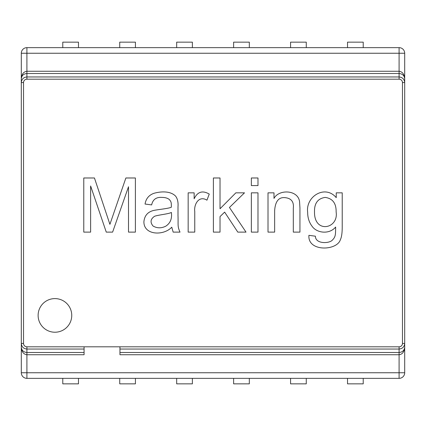<?xml version="1.0" encoding="UTF-8"?>
<svg xmlns="http://www.w3.org/2000/svg" width="426" height="426" viewBox="0 0 426 426"><rect width="100%" height="100%" fill="white"/><g stroke="black" fill="none" stroke-linecap="round" stroke-linejoin="round"><path stroke-width="0.64" d="M347.525 47.643L347.525 42.153L363.224 42.153L363.224 47.643M233.629 47.643L233.629 42.153L249.322 42.153L249.322 47.643M119.727 47.643L119.727 42.153L135.425 42.153L135.425 47.643M192.371 47.643L192.371 42.153L176.678 42.153L176.678 47.643M363.224 378.357L363.224 383.847L347.525 383.847L347.525 378.357M306.273 378.357L306.273 383.847L290.575 383.847L290.575 378.357M249.322 378.357L249.322 383.847L233.629 383.847L233.629 378.357M78.475 378.357L78.475 383.847L62.776 383.847L62.776 378.357M135.425 378.357L135.425 383.847L119.727 383.847L119.727 378.357M192.371 378.357L192.371 383.847L176.678 383.847L176.678 378.357M62.776 47.643L62.776 42.153L78.475 42.153L78.475 47.643M290.575 47.643L290.575 42.153L306.273 42.153L306.273 47.643M402.458 82.559A3.365 3.365 90 0 0 399.093 79.193L399.093 76.957C402.49 77.292 404.359 79.161 404.7 82.559L402.458 82.559L402.458 343.441A3.365 3.365 90 0 1 399.093 346.807L84.076 346.807L84.076 349.043L26.907 349.043L26.907 346.807A3.365 3.365 90 0 1 23.542 343.441L21.3 343.441C21.641 346.839 23.51 348.708 26.907 349.043L26.907 354.736C23.51 354.278 21.641 351.754 21.3 347.158L21.3 78.842C21.641 75.604 23.51 73.826 26.907 73.506L26.907 76.957C23.51 77.292 21.641 79.161 21.3 82.559L23.542 82.559L23.542 343.441M402.458 343.441L404.7 343.441L404.7 347.158C404.359 350.396 402.49 352.174 399.093 352.494L399.093 349.043C402.49 348.708 404.359 346.839 404.7 343.441L404.7 53.25A5.607 5.607 0 0 0 399.093 47.643L399.093 53.25L404.7 53.25A5.607 5.607 0 0 0 399.093 47.643L26.907 47.643A5.607 5.607 0 0 0 21.3 53.25L21.3 78.842C21.641 74.246 23.51 71.722 26.907 71.264L26.907 73.506L399.093 73.506C402.49 73.826 404.359 75.604 404.7 78.842C404.359 74.246 402.49 71.722 399.093 71.264L399.093 76.957L26.907 76.957L26.907 79.193A3.365 3.365 90 0 0 23.542 82.559M399.093 346.807L399.093 349.043L119.951 349.043L119.951 352.494L399.093 352.494L399.093 354.736C402.485 354.283 404.354 351.759 404.7 347.174L404.7 372.75L399.093 372.75L399.093 378.357L26.907 378.357L26.907 372.75L21.3 372.75L21.3 347.158C21.641 350.396 23.51 352.174 26.907 352.494L84.076 352.494L84.076 349.043M399.093 378.357A5.607 5.607 0 0 0 404.7 372.75A5.607 5.607 0 0 1 399.093 378.357M21.3 372.75A5.607 5.607 0 0 0 26.907 378.357A5.607 5.607 0 0 1 21.3 372.75M119.951 349.043L119.951 346.807M119.951 352.494L119.951 354.736L399.093 354.736L399.093 372.75L26.907 372.75L26.907 354.736L84.076 354.736L84.076 352.494M71.749 315.416A16.816 16.816 0 0 1 46.525 329.974A16.816 16.816 0 0 1 46.525 300.852A16.816 16.816 0 0 1 71.749 315.416M90.621 232.122L83.773 232.122L83.773 177.983L94.444 177.983L109.908 224.337L125.878 177.983L135.393 177.983L135.393 232.122L128.508 232.122L128.508 186.742L112.608 232.122L106.266 232.122L90.621 185.981L90.621 232.122M153.056 226.03C157.13 228.352 161.395 228.389 165.852 226.137C170.357 223.16 172.195 218.591 171.364 212.441C168.691 214.017 158.483 214.848 154.606 216.264C150.479 219.023 149.963 222.281 153.056 226.03M173.169 232.122L171.763 227.186C163.632 235.993 143.796 235.354 143.897 221.776C144.494 215.726 147.689 211.962 153.488 210.497C157.897 209.501 168.568 208.602 171.332 207.217C171.502 201.833 170.858 201.567 169.489 199.682C167.796 198.175 165.261 197.419 161.885 197.408C156.214 197.014 152.801 199.517 151.651 204.906L145.053 204.043C145.937 198.718 148.866 195.151 153.85 193.335C160.89 191.317 170.395 190.832 175.581 196.114C177.541 198.686 178.35 202.243 177.999 206.78L177.999 215.684C178.372 225.343 177.307 226.147 180.017 232.122L173.169 232.122M194.762 232.122L188.164 232.122L188.164 192.834L194.149 192.834L194.149 198.777C197.515 191.727 202.552 190.161 209.251 194.091L206.945 200.188C198.915 195.135 193.761 204.416 194.762 211.578L194.762 232.122M220.029 232.122L213.394 232.122L213.394 177.983L220.029 177.983L220.029 208.767L235.855 192.834L244.503 192.834L229.438 207.467L246.02 232.122L237.799 232.122L224.64 212.116L220.029 216.589L220.029 232.122M257.986 185.587L251.356 185.587L251.356 177.983L257.986 177.983L257.986 185.587M257.986 232.122L251.356 232.122L251.356 192.834L257.986 192.834L257.986 232.122M274.642 232.122L268.007 232.122L268.007 192.834L273.993 192.834L273.993 198.42C278.876 189.053 297.918 189.724 299.547 201.519L299.947 207.973L299.947 232.122L293.312 232.122L293.312 208.186C294.02 201.786 291.283 198.276 285.095 197.664C278.769 196.977 275.287 201.301 274.642 210.641L274.642 232.122M342.227 192.834L342.227 226.786C342.232 232.878 341.609 237.207 340.353 239.763C336.881 250.967 307.497 251.915 308.919 235.333L315.41 236.196C315.373 243.518 327.344 243.8 331.7 240.738C335.747 237.069 335.56 234.843 335.629 227.042C329.239 234.795 316.672 233.043 312.093 226.281C309.132 222.404 307.657 217.729 307.657 212.26C305.495 196.461 325.219 184.309 336.242 197.664L336.242 192.834L342.227 192.834M314.505 211.791C314.037 233.959 338.792 228.916 336.135 212.01C336.29 203.309 332.637 198.441 325.176 197.408C317.849 198.484 314.292 203.277 314.505 211.791M26.907 53.25L26.907 71.264L399.093 71.264L399.093 53.25L26.907 53.25L26.907 47.643A5.607 5.607 0 0 0 21.3 53.25L26.907 53.25M399.093 79.193L26.907 79.193M84.076 346.807L26.907 346.807"/></g></svg>
